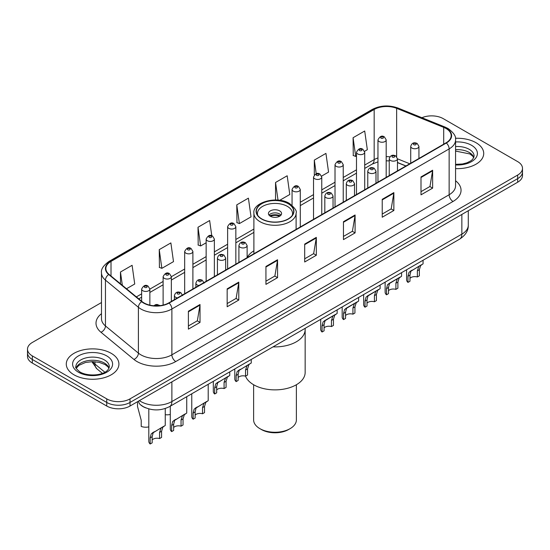 <?xml version="1.0" encoding="UTF-8"?>
<svg xmlns="http://www.w3.org/2000/svg" width="550" height="550" viewBox="0 0 550 550"><rect width="100%" height="100%" fill="white"/><g stroke="black" fill="none" stroke-linecap="round" stroke-linejoin="round"><path stroke-width="0.82" d="M253.894 250.814A29.061 16.775 0 0 0 247.129 257.599M405.873 166.017L397.471 162.614M145.798 407.887A16.445 9.494 180 0 1 141.164 405.322L140.415 404.697A10.966 7.336 129.5 0 1 138.504 401.136M101.489 302.534L32.319 342.471A16.445 9.494 0 0 0 27.5 349.188L27.5 356.352A16.445 9.494 0 0 0 32.319 363.062L106.748 406.038A16.445 9.494 0 0 0 130.013 406.038L517.681 182.215A16.445 9.494 0 0 0 522.5 175.505L522.5 171.923A16.445 9.494 0 0 1 517.681 178.633A16.445 9.494 0 0 0 522.5 171.923L522.5 168.341A16.445 9.494 0 0 0 517.681 161.624L443.252 118.649A16.445 9.494 0 0 0 421.898 117.707M27.5 349.188A16.445 9.494 0 0 0 32.319 355.898L106.748 398.874A16.445 9.494 0 0 0 130.013 398.874L130.013 402.456L517.681 178.633L130.013 402.456A16.445 9.494 0 0 1 106.748 402.456A16.445 9.494 0 0 0 130.013 402.456L130.013 406.038M32.319 355.898L32.319 359.48L106.748 402.456L32.319 359.48A16.445 9.494 0 0 1 27.5 352.77A16.445 9.494 0 0 0 32.319 359.48L32.319 363.062M476.011 142.711A26.318 15.194 0 0 0 455.441 138.304A26.318 15.194 0 0 1 476.011 142.711A26.318 15.194 0 0 1 483.718 153.457A26.318 15.194 0 0 0 476.011 142.711M111.21 353.327A26.318 15.194 0 0 0 82.528 350.034A26.318 15.194 0 0 0 66.282 364.072A26.318 15.194 0 0 0 73.989 374.811A26.318 15.194 0 0 0 102.671 378.104A26.318 15.194 0 0 0 118.917 364.072A26.318 15.194 0 0 0 111.21 353.327A26.318 15.194 0 0 0 82.528 350.034A26.318 15.194 0 0 0 66.282 364.072A26.318 15.194 0 0 0 73.989 374.811A26.318 15.194 0 0 0 102.671 378.104A26.318 15.194 0 0 0 118.917 364.072A26.318 15.194 0 0 0 111.21 353.327M446.043 128.501A17.545 10.127 180 0 1 451.179 135.664A17.545 10.127 180 0 1 446.043 142.821L168.781 302.899A17.545 10.127 180 0 1 142.003 301.544L109.051 274.374A17.545 10.127 180 0 1 105.875 268.565A17.545 10.127 180 0 1 111.011 261.401L374.165 109.471A17.545 10.127 180 0 1 396.639 108.336L443.699 127.366A17.545 10.127 180 0 1 446.043 128.501M446.353 128.322A17.985 10.381 0 0 0 443.953 127.16L396.887 108.13A17.985 10.381 0 0 0 373.856 109.292L110.701 261.222A17.985 10.381 0 0 0 108.687 274.519L141.639 301.696A17.985 10.381 0 0 0 169.091 303.077L446.353 143A17.985 10.381 0 0 0 446.353 128.322M188.396 311.224L188.396 329.134L200.021 322.417L200.021 304.514L188.396 311.224M188.396 325.957L197.354 320.788L199.98 305.106A4.386 2.53 -120 0 0 200.021 304.514M197.271 320.829L200.021 322.417M227.164 288.846L227.164 306.749L238.789 300.039L238.789 282.129L227.164 288.846M227.164 303.572L236.122 298.403L238.741 282.728A4.386 2.53 -120 0 0 238.789 282.129M236.039 298.451L238.789 300.039M265.932 266.461L265.932 284.371L277.558 277.654L277.558 259.751L265.932 266.461M265.932 281.194L274.883 276.018L277.509 260.343A4.386 2.53 -120 0 0 277.558 259.751M274.808 276.066L277.558 277.654M420.998 176.935L420.998 194.837L432.63 188.127L432.63 170.218L420.998 176.935M420.998 191.661L429.956 186.491L432.582 170.816A4.386 2.53 -120 0 0 432.63 170.218M429.873 186.539L432.63 188.127M382.229 199.32L382.229 217.222L393.862 210.506L393.862 192.603L382.229 199.32M382.229 214.046L391.188 208.876L393.814 193.194A4.386 2.53 -120 0 0 393.862 192.603M391.112 208.917L393.862 210.506M343.461 221.698L343.461 239.607L355.094 232.891L355.094 214.981L343.461 221.698M343.461 236.424L352.419 231.254L355.046 215.579A4.386 2.53 -120 0 0 355.094 214.981M352.344 231.303L355.094 232.891M304.693 244.083L304.693 261.986L316.326 255.269L316.326 237.366L304.693 244.083M304.693 258.809L313.651 253.639L316.278 237.958A4.386 2.53 -120 0 0 316.326 237.366M313.576 253.681L316.326 255.269M455.565 168.609A26.318 15.194 0 0 0 483.718 153.457A26.318 15.194 0 0 1 455.565 168.609M130.013 398.874L517.681 175.051A16.445 9.494 0 0 0 522.5 168.341M159.239 249.631L161.865 268.338L173.498 261.628L170.871 242.914L159.239 249.631L159.431 267.431M126.493 288.764L134.729 284.006L132.103 265.299L120.471 272.016L120.471 283.8M279.702 200.31L289.795 194.48L287.176 175.773L275.543 182.483L275.543 199.994M321.613 176.11L328.563 172.095L325.937 153.388L314.311 160.105L314.311 174.962M364.567 151.312L367.331 149.717L364.705 131.01L353.079 137.72L353.265 155.519M211.778 235.771L209.639 220.536L198.007 227.246L198.192 245.046M236.775 204.868L239.401 223.575L251.034 216.858L248.407 198.151L236.775 204.868L236.961 222.667M239.401 223.575L236.775 222.592M275.543 182.483L278.018 200.124M314.311 160.105L316.222 173.738M353.079 137.72L355.706 156.427L356.489 155.98M355.706 156.427L353.079 155.451M198.007 227.246L200.633 245.96L206.147 242.777M200.633 245.96L198.007 244.977M161.865 268.338L159.239 267.362M120.471 272.016L122.341 285.34M273.041 346.864A30.154 17.407 0 0 0 305.154 329.491A30.154 17.407 180 0 1 296.319 341.804A30.154 17.407 180 0 1 273.041 346.864M288.179 203.706A18.638 10.759 0 0 0 267.864 201.369A18.638 10.759 0 0 0 256.362 211.31A18.638 10.759 0 0 0 261.821 218.921A18.638 10.759 0 0 0 282.136 221.258A18.638 10.759 0 0 0 293.638 211.31A18.638 10.759 0 0 0 288.179 203.706M257.744 215.387A17.545 10.127 180 0 1 257.455 213.551A17.545 10.127 180 0 1 268.283 204.194A17.545 10.127 180 0 1 287.403 206.387A17.545 10.127 180 0 1 292.545 213.551A17.545 10.127 180 0 1 292.256 215.387M279.654 210.863A6.579 3.795 0 0 0 272.484 210.045A6.579 3.795 0 0 0 268.421 213.551A6.579 3.795 0 0 0 270.346 216.239A6.579 3.795 0 0 0 277.516 217.058A6.579 3.795 0 0 0 281.579 213.551A6.579 3.795 0 0 0 279.654 210.863M280.995 215.119A6.579 3.795 0 0 0 279.654 213.998A6.579 3.795 0 0 0 269.005 215.119M269.686 215.792A8.772 5.067 180 0 1 279.929 215.627L279.929 216.067M270.407 216.267A7.673 4.434 180 0 1 279.139 216.088L279.929 215.627M279.008 216.562L279.139 216.088M238.157 377.513A5.479 3.162 180 0 1 245.554 376.172A30.154 17.407 -0 0 0 266.502 389.173A30.154 17.407 -0 0 0 296.319 384.773A30.154 17.407 -0 0 0 305.154 372.467L305.154 328.322M253.619 384.739L253.619 419.918A21.381 12.348 -0 0 0 259.882 428.643A21.381 12.348 -0 0 0 290.118 428.643L290.118 428.643A21.381 12.348 -0 0 0 296.381 419.918L296.381 384.739M259.882 428.643L261.429 429.543A19.188 11.076 -0 0 0 288.571 429.543L290.118 428.643L288.571 429.543M409.97 278.321A5.479 3.162 180 0 1 417.368 276.973L417.368 270.834L418.708 266.688L419.657 265.808L410.953 271.164L409.97 275.103L409.97 281.243L407.969 282.397A8.223 4.751 180 0 1 406.608 279.778L406.608 269.748M407.969 282.397L407.969 276.258L409.021 272.284L420.317 265.423M423.06 260.253L423.06 263.842L420.647 265.567L419.368 269.679L419.368 275.818L417.368 276.973M410.231 271.246L412.225 270.098L410.231 271.246M388.493 290.716A5.479 3.162 180 0 1 395.89 289.376L395.89 283.236L397.231 279.084L398.179 278.204L390.748 282.494L389.482 283.566L388.493 287.506L388.493 293.645L386.499 294.8A8.223 4.751 180 0 1 385.131 292.181L385.131 282.15M386.499 294.8L386.499 288.661L387.544 284.68L398.839 277.826M401.582 272.656L401.582 276.244L399.169 277.97L397.891 282.081L397.891 288.221L395.89 289.376M388.754 283.649L390.748 282.494L388.754 283.649M367.015 303.119A5.479 3.162 180 0 1 374.413 301.771L374.413 295.632L375.753 291.486L376.702 290.606L369.27 294.896L368.005 295.962L367.015 299.901L367.015 306.048L365.021 307.196A8.223 4.751 180 0 1 363.653 304.583L363.653 294.546M365.021 307.196L365.021 301.056L366.066 297.082L377.362 290.221M380.105 285.051L380.105 288.64L377.692 290.366L376.413 294.477L376.413 300.623L374.413 301.771M367.276 296.044L369.27 294.896L367.276 296.044M345.544 315.514A5.479 3.162 180 0 1 352.935 314.174L352.935 308.034L354.276 303.889L355.224 303.002L347.793 307.292L346.528 308.364L345.544 312.304L345.544 318.443L343.544 319.598A8.223 4.751 180 0 1 342.176 316.979L342.176 306.948M343.544 319.598L343.544 313.459L344.589 309.485L355.884 302.624M358.627 297.454L358.627 301.043L356.214 302.768L354.936 306.879L354.936 313.019L352.935 314.174M345.799 308.447L347.793 307.292L345.799 308.447M324.067 327.917A5.479 3.162 180 0 1 331.457 326.576L331.457 320.437L332.805 316.284L333.747 315.404L326.315 319.694L325.05 320.76L324.067 324.706L324.067 330.846L322.066 332.001A8.223 4.751 180 0 1 320.698 329.381L320.698 319.351M322.066 332.001L322.066 325.861L323.111 321.881L334.407 315.026M337.15 309.849L337.15 313.438L334.737 315.164L333.458 319.282L333.458 325.421L331.457 326.576M324.321 320.843L326.315 319.694L324.321 320.843M236.156 381.597L236.156 375.457L237.201 371.477L249.831 363.853L248.834 364.767L247.555 368.878L247.555 375.018L245.554 376.172L245.554 370.033L246.895 365.888L247.837 365.001L239.14 370.363L238.157 374.303L238.157 380.442L236.156 381.597A8.223 4.751 180 0 1 234.795 378.978L234.795 368.947M251.24 359.453L251.24 363.041L248.497 364.623M238.418 370.446L240.412 369.291L238.418 370.446M216.679 389.916A5.479 3.162 180 0 1 224.077 388.575L224.077 382.429L225.417 378.283L226.366 377.403L217.663 382.759L216.679 386.705L216.679 392.844L214.679 393.999A8.223 4.751 180 0 1 213.317 391.38L213.317 381.349M214.679 393.999L214.679 387.853L215.724 383.879L227.019 377.025M229.762 371.848L229.762 375.437L227.356 377.163L226.077 381.281L226.077 387.42L224.077 388.575M216.941 382.841L218.934 381.693L216.941 382.841M195.126 415.119A5.479 3.162 180 0 1 202.524 413.772L202.524 407.632L203.864 403.487L204.806 402.607L196.109 407.962L195.126 411.902L195.126 418.041L193.126 419.196A8.223 4.751 180 0 1 191.764 416.584L191.764 393.793M193.126 419.196L193.126 413.057L194.171 409.083L205.466 402.222M208.209 384.292L208.209 400.641L205.803 402.366L204.518 406.478L204.518 412.617L202.524 413.772M195.387 408.045L197.381 406.897L195.387 408.045M173.649 427.515A5.479 3.162 180 0 1 181.046 426.174L181.046 420.035L182.387 415.882L183.329 415.002L174.632 420.365L173.649 424.304L173.649 430.444L171.648 431.599A8.223 4.751 180 0 1 170.287 428.979L170.287 406.189M171.648 431.599L171.648 425.459L172.693 421.479L183.989 414.624M186.732 396.694L186.732 413.043L184.326 414.769L183.04 418.88L183.04 425.019L181.046 426.174M173.91 420.447L175.904 419.293L173.91 420.447M152.171 439.918A5.479 3.162 180 0 1 159.569 438.57L159.569 432.431L160.909 428.285L161.851 427.405L153.154 432.761L152.171 436.707L152.171 442.846L150.171 443.994A8.223 4.751 180 0 1 148.809 441.382L148.809 408.911M150.171 443.994L150.171 437.855L151.216 433.881L162.511 427.02M165.254 408.513L165.254 425.439L162.848 427.164L161.569 431.276L161.569 437.422L159.569 438.57M152.433 432.843L154.426 431.695L152.433 432.843M170.287 414.473A8.223 4.751 180 0 1 165.254 414.679M137.528 402.332L137.528 406.526L141.213 420.289L141.213 426.429A8.223 4.751 180 0 0 148.809 426.876M139.391 400.62A21.931 12.664 0 0 0 140.869 401.562A21.931 12.664 0 0 0 171.882 401.562L461.856 234.142A21.931 12.664 0 0 0 468.284 225.191C468.442 230.636 465.541 235.29 459.587 239.161L169.606 406.581A10.966 6.332 60 0 0 171.882 401.562L171.882 381.865M461.856 214.445L461.856 234.142A10.966 6.332 60 0 1 459.587 239.161M517.681 182.215L517.681 175.051M106.748 406.038L106.748 398.874M92.675 361.632A21.931 12.664 0 0 0 94.978 364.066L94.978 361.721M102.382 373.34L96.986 368.892A10.966 7.336 129.5 0 1 94.978 364.066L104.858 372.206M455.565 180.778A27.411 15.826 180 0 1 453.021 201.465L175.759 361.543A5.479 3.162 60 0 1 171.882 354.826L449.144 194.748A21.931 12.664 0 0 0 455.565 185.797L455.565 139.961A21.931 12.664 180 0 1 449.144 148.912A5.479 3.162 -120 0 0 446.353 143M175.759 361.543A27.411 15.826 180 0 1 136.991 361.543A27.411 15.826 180 0 1 133.918 359.425L100.966 332.255A27.411 15.826 180 0 1 101.489 313.686M140.869 354.826A21.931 12.664 0 0 0 171.882 354.826L171.882 308.99A21.931 12.664 180 0 1 138.407 307.299L105.456 280.129A21.931 12.664 180 0 1 101.489 272.862L101.489 318.704A21.931 12.664 0 0 0 105.456 325.964L138.407 353.134A21.931 12.664 0 0 0 140.869 354.826M455.565 139.961C456.294 136.531 453.777 132.715 448.009 128.494L445.122 127.098A5.479 2.564 112 0 0 443.953 127.16M445.122 127.098L398.062 108.075C388.981 104.858 380.359 105.325 372.199 109.471A5.479 3.162 60 0 1 373.856 109.292M110.701 261.222A5.479 3.162 -120 0 0 109.044 261.401C103.359 265.492 100.836 269.314 101.489 272.862M108.687 274.519A5.479 3.664 129.5 0 0 105.456 280.129L105.456 325.964A5.479 3.664 -50.5 0 1 100.966 332.255M398.062 108.075A5.479 2.564 112 0 0 396.887 108.13M141.639 301.696A5.479 3.664 129.5 0 0 138.407 307.299L138.407 353.134A5.479 3.664 -50.5 0 1 133.918 359.425M169.091 303.077A5.479 3.162 60 0 1 171.882 308.99L449.144 148.912L449.144 194.748A5.479 3.162 60 0 0 453.021 201.465M111.011 261.401L111.011 275.997M443.699 127.366L443.699 144.176M396.639 108.336L396.639 156.613M409.75 163.776L397.471 158.812M389.902 156.826A17.545 10.127 0 0 0 386.189 156.647M377.96 157.946A17.545 10.127 0 0 0 374.165 159.61L364.712 165.069M374.165 109.471L374.165 159.61A9.866 5.699 60 0 1 372.123 164.127L364.712 168.41M356.489 169.819L343.234 177.471M335.012 182.215L321.757 189.867M313.534 194.617L300.279 202.269M253.894 229.048L235.847 239.47M227.624 244.214L214.369 251.866M206.147 256.616L192.892 264.268M184.669 269.019L171.339 276.712M163.116 281.462L149.861 289.114M141.639 293.858L136.366 296.904M405.989 165.949L398.599 162.958A9.866 4.62 -68 0 1 397.471 161.996M304.693 244.647L316.278 237.958M343.461 222.269L355.046 215.579M382.229 199.884L393.814 193.194M420.998 177.499L432.582 170.816M265.932 267.032L277.509 260.343M227.164 289.41L238.741 282.728M188.396 311.795L199.98 305.106M473.832 157.52A16.713 9.646 0 0 0 469.219 152.453A16.713 9.646 0 0 0 455.565 149.683M455.565 164.347L462.502 163.976L467.046 162.779L471.013 160.744L472.739 159.225L474.114 156.145A16.713 9.646 0 0 0 469.219 149.318A16.713 9.646 0 0 0 455.565 146.554M455.565 164.952A19.999 11.55 0 0 0 475.509 158.359A19.999 11.55 0 0 0 471.543 145.289A19.999 11.55 0 0 0 455.565 141.955M261.628 219.038A18.913 10.918 0 0 0 288.372 219.038A18.913 10.918 0 0 0 288.372 203.589A18.913 10.918 0 0 0 261.628 203.589A18.913 10.918 0 0 0 261.628 219.038M296.106 229.384L296.106 213.104A21.106 12.189 180 0 1 283.078 224.359A21.106 12.189 180 0 1 260.074 221.719A21.106 12.189 180 0 1 253.894 213.104L253.894 253.756M109.031 368.136A16.713 9.646 0 0 0 104.417 363.069A16.713 9.646 0 0 0 87.642 360.676A16.713 9.646 0 0 0 76.168 368.136M104.417 359.934A16.713 9.646 0 0 0 86.206 357.844A16.713 9.646 0 0 0 75.886 366.754C75.013 367.276 76.416 369.043 80.101 372.075C88.694 377.094 107.793 375.698 109.312 366.754A16.713 9.646 0 0 0 104.417 359.934M78.458 372.233A19.999 11.55 0 0 0 106.741 372.233A19.999 11.55 0 0 0 106.741 355.905A19.999 11.55 0 0 0 78.458 355.905A19.999 11.55 0 0 0 78.458 372.233M411.922 148.06A4.111 2.372 180 0 1 410.719 146.382C411.771 143.007 413.923 142.031 417.175 143.447L418.942 146.382A4.111 2.372 180 0 1 416.405 148.576A4.111 2.372 180 0 1 411.922 148.06M415.8 143.584A1.368 0.791 0 0 0 413.861 143.584A1.368 0.791 0 0 0 413.861 144.705A1.368 0.791 0 0 0 415.8 144.705A1.368 0.791 0 0 0 415.8 143.584M419.657 265.808L421.651 264.653M417.368 270.834L419.368 269.679M407.969 276.258L409.97 275.103M390.452 160.463A4.111 2.372 180 0 1 389.242 158.785C390.294 155.409 392.446 154.433 395.697 155.849L397.471 158.785A4.111 2.372 180 0 1 394.928 160.978A4.111 2.372 180 0 1 390.452 160.463M394.322 155.987A1.368 0.791 0 0 0 392.384 155.987A1.368 0.791 0 0 0 392.384 157.101A1.368 0.791 0 0 0 394.322 157.101A1.368 0.791 0 0 0 394.322 155.987M398.179 278.204L400.173 277.056M395.89 283.236L397.891 282.081M386.499 288.661L388.493 287.506M368.974 172.858A4.111 2.372 180 0 1 367.764 171.181C368.816 167.805 370.968 166.829 374.22 168.245L375.994 171.181A4.111 2.372 180 0 1 373.45 173.374A4.111 2.372 180 0 1 368.974 172.858M372.845 168.382A1.368 0.791 0 0 0 370.913 168.382A1.368 0.791 0 0 0 370.913 169.503A1.368 0.791 0 0 0 372.845 169.503A1.368 0.791 0 0 0 372.845 168.382M376.702 290.606L378.696 289.451M374.413 295.632L376.413 294.477M365.021 301.056L367.015 299.901M347.497 185.261A4.111 2.372 180 0 1 346.287 183.583C347.339 180.208 349.491 179.231 352.743 180.647L354.516 183.583A4.111 2.372 180 0 1 351.972 185.776A4.111 2.372 180 0 1 347.497 185.261M351.374 180.785A1.368 0.791 0 0 0 349.436 180.785A1.368 0.791 0 0 0 349.436 181.906A1.368 0.791 0 0 0 351.374 181.906A1.368 0.791 0 0 0 351.374 180.785M355.224 303.002L357.218 301.854M352.935 308.034L354.936 306.879M343.544 313.459L345.544 312.304M326.019 197.663A4.111 2.372 180 0 1 324.816 195.979C325.861 192.61 328.013 191.627 331.265 193.05L333.039 195.979A4.111 2.372 180 0 1 330.502 198.172A4.111 2.372 180 0 1 326.019 197.663M329.897 193.181A1.368 0.791 0 0 0 327.958 193.181A1.368 0.791 0 0 0 327.958 194.301A1.368 0.791 0 0 0 329.897 194.301A1.368 0.791 0 0 0 329.897 193.181M333.747 315.404L335.741 314.256M331.457 320.437L333.458 319.282M322.066 325.861L324.067 324.706M240.109 247.259A4.111 2.372 180 0 1 238.906 245.582C239.958 242.206 242.11 241.23 245.355 242.646L247.129 245.582A4.111 2.372 180 0 1 244.592 247.775A4.111 2.372 180 0 1 240.109 247.259M243.987 242.784A1.368 0.791 0 0 0 242.048 242.784A1.368 0.791 0 0 0 242.048 243.904A1.368 0.791 0 0 0 243.987 243.904A1.368 0.791 0 0 0 243.987 242.784M247.837 365.001L249.831 363.853M245.554 370.033L247.555 368.878M236.156 375.457L238.157 374.303M218.632 259.655A4.111 2.372 180 0 1 217.429 257.978C218.481 254.609 220.633 253.626 223.877 255.049L225.651 257.978A4.111 2.372 180 0 1 223.114 260.171A4.111 2.372 180 0 1 218.632 259.655M222.509 255.179A1.368 0.791 0 0 0 220.571 255.179A1.368 0.791 0 0 0 220.571 256.3A1.368 0.791 0 0 0 222.509 256.3A1.368 0.791 0 0 0 222.509 255.179M226.366 377.403L228.353 376.255M224.077 382.429L226.077 381.281M214.679 387.853L216.679 386.705M198.949 285.478A4.111 2.372 180 0 1 197.079 284.859A4.111 2.372 180 0 1 195.876 283.181C196.928 279.806 199.072 278.829 202.324 280.246L204.098 283.181M200.956 280.383A1.368 0.791 0 0 0 199.018 280.383A1.368 0.791 0 0 0 199.018 281.504A1.368 0.791 0 0 0 200.956 281.504A1.368 0.791 0 0 0 200.956 280.383M204.806 402.607L206.8 401.452M202.524 407.632L204.518 406.478M193.126 413.057L195.126 411.902M177.478 297.88A4.111 2.372 180 0 1 175.601 297.261A4.111 2.372 180 0 1 174.398 295.584C175.45 292.208 177.595 291.232 180.847 292.648L182.621 295.584M179.479 292.786A1.368 0.791 0 0 0 177.54 292.786A1.368 0.791 0 0 0 177.54 293.899A1.368 0.791 0 0 0 179.479 293.899A1.368 0.791 0 0 0 179.479 292.786M183.329 415.002L185.322 413.854M181.046 420.035L183.04 418.88M171.648 425.459L173.649 424.304M158.4 305.8A1.368 0.791 0 0 0 158.001 305.181A1.368 0.791 0 0 0 156.413 305.037A1.368 0.791 0 0 0 155.678 305.862M161.851 427.405L163.845 426.25M159.569 432.431L161.569 431.276M150.171 437.855L152.171 436.707M386.189 177.382L386.189 139.872A4.111 2.372 180 0 1 383.646 142.065A4.111 2.372 180 0 1 379.17 141.549A4.111 2.372 180 0 1 377.96 139.872L377.96 182.126M381.109 138.188A1.368 0.791 0 0 0 383.047 138.188A1.368 0.791 0 0 0 383.047 137.074A1.368 0.791 0 0 0 381.109 137.074A1.368 0.791 0 0 0 381.109 138.188M364.712 189.778L364.712 152.267A4.111 2.372 180 0 1 362.168 154.461A4.111 2.372 180 0 1 357.692 153.945A4.111 2.372 180 0 1 356.489 152.267L356.489 194.528M359.631 150.59A1.368 0.791 0 0 0 361.57 150.59A1.368 0.791 0 0 0 361.57 149.469A1.368 0.791 0 0 0 359.631 149.469A1.368 0.791 0 0 0 359.631 150.59M343.234 202.18L343.234 164.67A4.111 2.372 180 0 1 340.697 166.863A4.111 2.372 180 0 1 336.215 166.347A4.111 2.372 180 0 1 335.012 164.67L335.012 206.931M338.154 162.993A1.368 0.791 0 0 0 340.093 162.993A1.368 0.791 0 0 0 340.093 161.872A1.368 0.791 0 0 0 338.154 161.872A1.368 0.791 0 0 0 338.154 162.993M321.757 214.576L321.757 177.066A4.111 2.372 180 0 1 319.22 179.259A4.111 2.372 180 0 1 314.738 178.75A4.111 2.372 180 0 1 313.534 177.066L313.534 219.326M316.676 175.388A1.368 0.791 0 0 0 318.615 175.388A1.368 0.791 0 0 0 318.615 174.267A1.368 0.791 0 0 0 316.676 174.267A1.368 0.791 0 0 0 316.676 175.388M300.279 226.978L300.279 189.468A4.111 2.372 180 0 1 297.743 191.661A4.111 2.372 180 0 1 293.26 191.146A4.111 2.372 180 0 1 292.057 189.468L292.057 205.288M295.199 187.791A1.368 0.791 0 0 0 297.137 187.791A1.368 0.791 0 0 0 297.137 186.67A1.368 0.791 0 0 0 295.199 186.67A1.368 0.791 0 0 0 295.199 187.791M235.847 264.179L235.847 226.669A4.111 2.372 180 0 1 233.31 228.862A4.111 2.372 180 0 1 228.827 228.346A4.111 2.372 180 0 1 227.624 226.669L227.624 268.923M230.766 224.991A1.368 0.791 0 0 0 232.705 224.991A1.368 0.791 0 0 0 232.705 223.871A1.368 0.791 0 0 0 230.766 223.871A1.368 0.791 0 0 0 230.766 224.991M214.369 276.574L214.369 239.064A4.111 2.372 180 0 1 211.833 241.258A4.111 2.372 180 0 1 207.35 240.742A4.111 2.372 180 0 1 206.147 239.064L206.147 281.325M209.289 237.387A1.368 0.791 0 0 0 211.228 237.387A1.368 0.791 0 0 0 211.228 236.266A1.368 0.791 0 0 0 209.289 236.266A1.368 0.791 0 0 0 209.289 237.387M192.892 288.977L192.892 251.467A4.111 2.372 180 0 1 190.355 253.66A4.111 2.372 180 0 1 185.873 253.144A4.111 2.372 180 0 1 184.669 251.467L184.669 293.728M187.811 249.789A1.368 0.791 0 0 0 189.75 249.789A1.368 0.791 0 0 0 189.75 248.669A1.368 0.791 0 0 0 187.811 248.669A1.368 0.791 0 0 0 187.811 249.789M171.339 301.421L171.339 276.671A4.111 2.372 180 0 1 168.802 278.864A4.111 2.372 180 0 1 164.319 278.348A4.111 2.372 180 0 1 163.116 276.671L163.116 305.092M166.258 274.993A1.368 0.791 0 0 0 168.197 274.993A1.368 0.791 0 0 0 168.197 273.873A1.368 0.791 0 0 0 166.258 273.873A1.368 0.791 0 0 0 166.258 274.993M149.861 305.147L149.861 289.066A4.111 2.372 180 0 1 147.324 291.259A4.111 2.372 180 0 1 142.842 290.744A4.111 2.372 180 0 1 141.639 289.066L141.639 301.249M144.781 287.389A1.368 0.791 0 0 0 146.719 287.389A1.368 0.791 0 0 0 146.719 286.268A1.368 0.791 0 0 0 144.781 286.268A1.368 0.791 0 0 0 144.781 287.389M169.606 406.581C160.786 411.015 151.958 411.015 143.137 406.581L140.415 404.697M468.284 225.191L468.284 210.739M96.986 368.892L91.836 361.639M372.199 109.471L109.044 261.401M398.599 162.958L397.471 162.532M389.242 160.909L386.189 160.813M377.96 161.851L372.123 164.127M356.489 173.154L343.234 180.806M335.012 185.556L321.757 193.208M313.534 197.959L300.279 205.611M253.894 232.389L235.847 242.804M227.624 247.555L214.369 255.207M206.147 259.951L192.892 267.603M184.669 272.353L171.339 280.053M163.116 284.797L149.861 292.449M141.639 297.199L138.751 298.863M473.749 157.706L472.739 156.193L469.899 153.959L455.565 151.071M296.106 213.104C297.151 211.193 294.938 207.989 289.472 203.479C276.856 195.429 252.374 202.455 253.894 213.104M292.545 213.551L292.545 214.947M257.455 213.551L257.455 214.947M108.955 368.321L107.944 366.809L105.098 364.574L99.22 362.361L92.586 361.632L85.518 362.471L78.918 365.337L76.251 368.321M410.719 163.213L410.719 146.382M418.942 158.469L418.942 146.382M389.242 175.615L389.242 158.785M397.471 170.864L397.471 158.785M367.764 188.018L367.764 171.181M375.994 183.267L375.994 171.181M346.287 200.413L346.287 183.583M354.516 195.669L354.516 183.583M324.816 212.816L324.816 195.979M333.039 208.065L333.039 195.979M238.906 262.412L238.906 245.582M247.129 257.661L247.129 245.582M217.429 274.814L217.429 257.978M225.651 270.064L225.651 257.978M195.876 287.258L195.876 283.181M174.398 299.654L174.398 295.584M153.801 305.759L155.526 304.679L157.018 304.446L160.139 305.628M386.189 139.872L384.416 136.936C382.03 135.211 379.878 136.194 377.96 139.872M364.712 152.267L362.938 149.339C360.553 147.613 358.401 148.589 356.489 152.267M343.234 164.67L341.461 161.734C339.075 160.016 336.923 160.992 335.012 164.67M321.757 177.066L319.983 174.137C317.597 172.411 315.446 173.387 313.534 177.066M300.279 189.468L298.506 186.532C296.12 184.814 293.968 185.79 292.057 189.468M235.847 226.669L234.073 223.733C231.688 222.014 229.542 222.991 227.624 226.669M214.369 239.064L212.596 236.136C210.21 234.41 208.065 235.386 206.147 239.064M192.892 251.467L191.118 248.531C188.739 246.812 186.587 247.789 184.669 251.467M171.339 276.671L169.565 273.735C167.179 272.009 165.034 272.993 163.116 276.671M149.861 289.066L148.088 286.137C145.702 284.412 143.557 285.388 141.639 289.066"/></g></svg>
